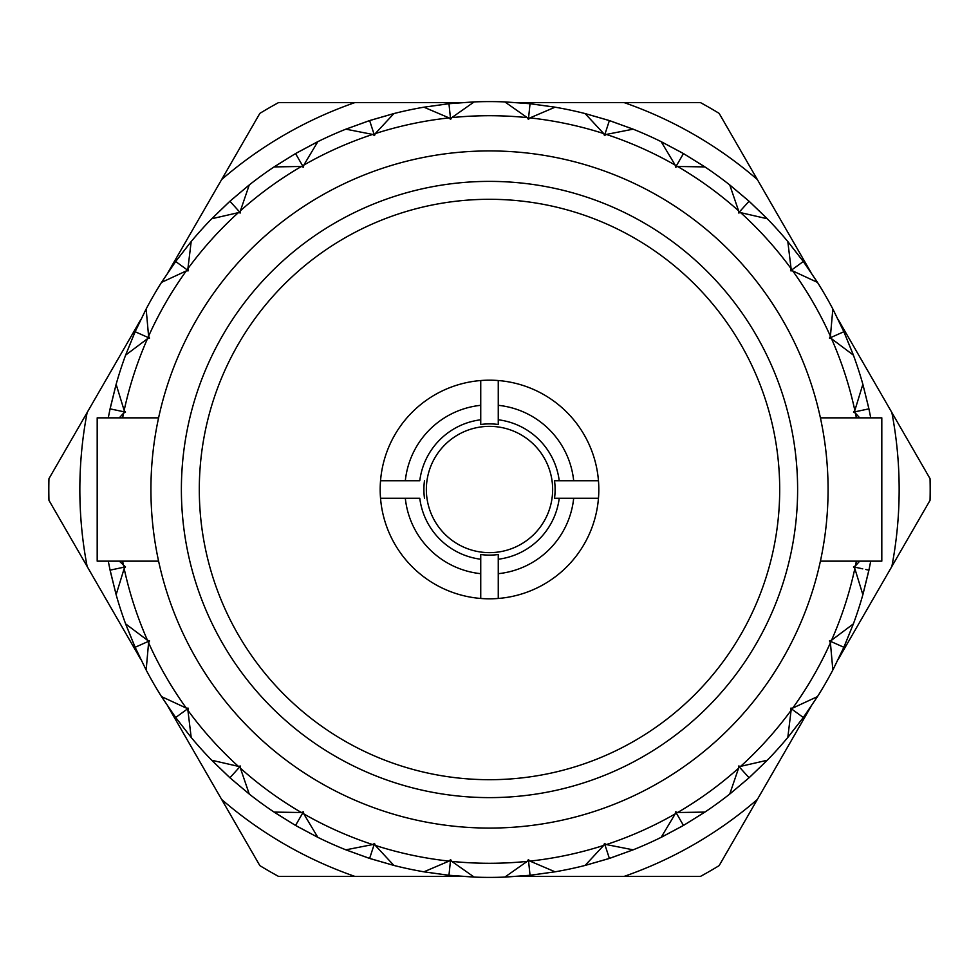 <?xml version="1.0" encoding="UTF-8"?>
<svg xmlns="http://www.w3.org/2000/svg" width="979" height="979" viewBox="0 0 979 979"><rect width="100%" height="100%" fill="white"/><g stroke="black" fill="none" stroke-linecap="round" stroke-linejoin="round"><path stroke-width="1.47" d="M489.5 797.616A308.116 308.116 0 0 1 181.384 489.5A308.116 308.116 0 0 1 489.5 181.384A308.116 308.116 0 0 1 797.616 489.5A308.116 308.116 0 0 1 489.5 797.616M489.5 199.3A290.2 290.2 0 0 0 199.3 489.5A290.2 290.2 0 0 0 489.5 779.7A290.2 290.2 0 0 0 779.7 489.5A290.2 290.2 0 0 0 489.5 199.3M158.598 417.849L97.19 417.849L97.19 561.151L158.598 561.151M820.402 417.849L881.81 417.849L881.81 561.151L820.402 561.151M498.262 554.518L498.262 559.229L498.262 554.518A65.605 65.605 0 0 1 480.738 554.518L480.738 559.229L480.738 554.518M419.771 498.262A70.28 70.28 0 0 0 480.738 559.229L480.738 598.463A109.318 109.318 0 0 0 598.463 480.738A109.318 109.318 0 0 0 480.738 380.537L480.738 419.771A70.28 70.28 0 0 0 419.771 480.738L380.537 480.738A109.318 109.318 0 0 0 380.537 498.262L419.771 498.262M424.482 498.262A65.605 65.605 0 0 1 424.482 480.738M480.738 424.482L480.738 419.771L480.738 424.482A65.605 65.605 0 0 1 498.262 424.482L498.262 380.537M489.5 552.645A63.145 63.145 0 0 1 426.354 489.5A63.145 63.145 0 0 1 489.5 426.354A63.145 63.145 0 0 1 552.645 489.5A63.145 63.145 0 0 1 489.5 552.645M531.242 103.847L555.069 107.188L530.043 103.725L504.846 101.902L527.192 117.615A373.794 373.794 0 0 0 451.808 117.615L474.154 101.902A387.904 387.904 0 0 1 504.846 101.902L528.844 103.603M473.481 101.926L450.156 103.603M489.5 828.075A338.575 338.575 0 0 0 828.075 489.5A338.575 338.575 0 0 0 489.5 150.925A338.575 338.575 0 0 0 150.925 489.5A338.575 338.575 0 0 0 489.5 828.075M380.537 498.262A109.318 109.318 0 0 0 480.738 598.463M480.738 573.682A84.635 84.635 0 0 1 405.318 498.262M405.318 480.738A84.635 84.635 0 0 1 480.738 405.318M480.738 380.537A109.318 109.318 0 0 0 380.537 480.738M498.262 405.318A84.635 84.635 0 0 1 573.682 480.738L559.229 480.738A70.28 70.28 0 0 0 498.262 419.771L498.262 424.482M598.463 480.738L573.682 480.738M109.832 568.97L116.134 594.681A387.904 387.904 0 0 0 125.618 623.868L135.139 647.278L146.152 670.003A387.904 387.904 0 0 0 161.511 696.595L175.682 717.497L191.186 737.444A387.904 387.904 0 0 0 211.733 760.255L229.943 777.767L249.253 794.055A387.904 387.904 0 0 0 274.096 812.093L295.548 825.432L317.832 837.339A387.904 387.904 0 0 0 345.868 849.833L369.634 858.412L393.901 865.436A387.904 387.904 0 0 0 423.931 871.812L448.957 875.275L474.154 877.098A387.904 387.904 0 0 0 504.846 877.098L530.043 875.275L555.069 871.812A387.904 387.904 0 0 0 585.099 865.436L609.366 858.412L633.132 849.833A387.904 387.904 0 0 0 661.168 837.339L683.452 825.432L704.904 812.093A387.904 387.904 0 0 0 729.747 794.055L749.057 777.767L767.267 760.255A387.904 387.904 0 0 0 787.814 737.444L803.318 717.497L817.489 696.595A387.904 387.904 0 0 0 832.848 670.003L843.861 647.278L853.382 623.868A387.904 387.904 0 0 0 862.866 594.681L869.168 568.97M862.744 568.836L853.504 566.878L854.838 568.579L862.866 594.681L868.667 571.332M868.667 407.668L862.866 384.319L868.924 408.855L853.504 412.122L855.413 413.138A373.794 373.794 0 0 1 856.368 417.849M869.009 409.234L869.168 410.03M853.15 354.508L843.861 331.722L832.848 308.997L843.604 331.147M853.101 354.361L844.118 332.297M802.951 260.989L787.814 241.556L802.609 260.524M800.712 263.388L803.318 261.503L817.135 281.842M817.061 281.719L803.686 262.005M859.697 561.151L855.413 565.862A373.794 373.794 0 0 0 856.368 561.151M844.351 646.164L853.382 623.868L843.861 647.278L829.47 640.866L843.861 647.278L829.47 640.866L830.412 642.799L832.848 670.003L843.372 648.379M868.789 408.231L862.866 384.319L868.924 408.855L865.779 409.516M840.924 333.031L843.861 331.722L853.382 355.132L831.538 338.734A373.794 373.794 0 0 1 854.838 410.421L853.504 412.122L868.924 408.855L870.723 417.849L869.058 409.467M844.118 646.703L853.382 623.868L831.538 640.266A373.794 373.794 0 0 0 854.838 568.579M830.412 642.799A373.794 373.794 0 0 1 792.721 708.086L790.567 708.233L803.318 717.497L790.567 708.233L791.093 710.338L787.814 737.444L802.609 718.476M804.028 716.53L817.489 696.595L792.721 708.086M868.924 570.145L865.779 569.484L868.924 570.145L870.723 561.151L869.058 569.533M863.05 594.033L868.838 570.537M791.093 710.338A373.794 373.794 0 0 1 740.65 766.349L738.509 766.055L749.057 777.767L738.509 766.055L738.582 768.209L729.747 794.055L748.152 778.574M749.951 776.959L767.267 760.255L740.65 766.349M833.153 669.416L843.702 647.633M863.086 593.886L868.789 570.769M661.767 837.045L683.452 825.432L675.571 811.787L675.192 813.904L661.168 837.339L682.4 826.031M684.492 824.832L704.904 812.093L677.603 812.521A373.794 373.794 0 0 0 738.582 768.209M803.318 717.497L817.489 696.595L803.686 716.995M788.242 736.93L803.086 717.815M833.227 669.281L843.604 647.853M835.601 643.595L840.924 645.969M585.748 865.265L609.366 858.412L604.496 843.421L603.688 845.428L585.099 865.436L608.216 858.791M610.517 858.045L633.132 849.833L606.331 844.571A373.794 373.794 0 0 0 675.192 813.904M683.991 825.113L704.904 812.093L683.452 825.432L675.571 811.787L677.603 812.521M743.012 771.048L749.057 777.767L767.267 760.255L749.522 777.35M730.261 793.639L748.764 778.024M788.328 736.82L802.951 718.011M603.688 845.428A373.794 373.794 0 0 1 529.957 861.104L528.403 859.599L530.043 875.275L528.403 859.599L527.192 861.385L504.846 877.098L528.844 875.397M531.242 875.153L555.069 871.812L529.957 861.104M609.966 858.216L633.132 849.833L609.366 858.412L604.496 843.421L606.331 844.571M730.383 793.541L748.592 778.183M424.58 871.934L448.957 875.275L450.597 859.599L449.043 861.104L423.931 871.812L447.758 875.153M450.156 875.397L474.154 877.098L451.808 861.385A373.794 373.794 0 0 0 527.192 861.385M609.366 858.412L608.375 855.352L609.366 858.412M661.902 836.984L682.901 825.75M449.043 861.104A373.794 373.794 0 0 1 375.312 845.428L374.504 843.421L369.634 858.412L374.504 843.421L372.669 844.571L345.868 849.833L368.483 858.045M370.784 858.791L393.901 865.436L375.312 845.428M449.581 875.336L474.154 877.098L448.957 875.275L450.597 859.599L451.808 861.385M530.043 875.275L555.069 871.812L530.667 875.214M505.519 877.074L529.663 875.312M585.895 865.228L608.767 858.607M683.452 825.432L681.837 822.641M372.669 844.571A373.794 373.794 0 0 1 303.808 813.904L303.429 811.787L295.548 825.432L303.429 811.787L301.397 812.521L274.096 812.093L294.508 824.832M296.6 826.031L317.832 837.339L303.808 813.904M448.957 875.275L449.288 872.069L448.957 875.275M505.666 877.062L529.419 875.336M301.397 812.521A373.794 373.794 0 0 1 240.418 768.209L240.491 766.055L229.943 777.767L240.491 766.055L238.35 766.349L211.733 760.255L229.049 776.959M230.848 778.574L249.253 794.055L240.418 768.209M373.415 846.774L369.634 858.412L393.901 865.436L370.233 858.607M346.493 850.078L369.254 858.289M424.727 871.959L448.774 875.25M176.391 718.476L191.186 737.444L175.682 717.497L188.433 708.233L175.682 717.497L188.433 708.233L186.279 708.086L161.511 696.595L174.972 716.53M297.163 822.641L295.548 825.432L317.832 837.339L296.099 825.75M274.646 812.46L295.205 825.236M346.627 850.127L369.034 858.216M176.049 718.011L191.186 737.444L187.907 710.338A373.794 373.794 0 0 0 238.35 766.349M125.85 624.492L135.139 647.278L149.53 640.866L147.462 640.266L125.618 623.868L134.649 646.164M135.628 648.379L146.152 670.003L148.588 642.799A373.794 373.794 0 0 0 186.279 708.086M232.096 775.368L229.943 777.767L249.253 794.055L230.408 778.183M212.198 760.732L229.649 777.51M274.769 812.546L295.009 825.113M109.942 569.533L108.277 561.151L110.076 570.145L125.496 566.878L119.303 561.151M110.333 571.332L116.134 594.681L124.162 568.579A373.794 373.794 0 0 0 147.462 640.266M135.396 647.853L146.152 670.003L135.139 647.278L149.53 640.866L148.588 642.799M161.865 697.158L175.449 717.191M212.296 760.842L229.478 777.35M110.211 570.769L116.134 594.681L110.076 570.145L125.496 566.878L124.162 568.579M161.939 697.281L175.314 716.995M122.632 561.151A373.794 373.794 0 0 0 123.587 565.862M296.6 152.969L317.832 141.661L295.548 153.568L274.096 166.907A387.904 387.904 0 0 0 249.253 184.945L229.943 201.233L211.733 218.745A387.904 387.904 0 0 0 191.186 241.556L175.682 261.503L161.511 282.405A387.904 387.904 0 0 0 146.152 308.997L135.139 331.722L125.618 355.132A387.904 387.904 0 0 0 116.134 384.319L109.832 410.03M115.95 384.967L110.076 408.855L125.496 412.122L124.162 410.421L116.134 384.319L110.333 407.668M125.899 624.639L134.882 646.703M119.303 417.849L123.587 413.138A373.794 373.794 0 0 0 122.632 417.849M124.162 410.421A373.794 373.794 0 0 1 147.462 338.734L149.53 338.134L135.139 331.722L149.53 338.134L148.588 336.201L146.152 308.997L135.628 330.621M134.649 332.836L125.618 355.132L147.462 338.734M110.076 408.855L125.496 412.122L110.076 408.855L108.277 417.849L109.942 409.467M135.139 647.278L138.076 645.969M174.972 262.47L161.511 282.405L175.682 261.503L188.433 270.767L175.682 261.503L188.433 270.767L187.907 268.662L191.186 241.556L176.391 260.524M110.076 570.145L113.221 569.484M175.314 262.005L161.511 282.405L186.279 270.914A373.794 373.794 0 0 0 148.588 336.201M187.907 268.662A373.794 373.794 0 0 1 238.35 212.651L240.491 212.945L229.943 201.233L240.491 212.945L240.418 210.791L249.253 184.945L230.848 200.426M229.049 202.041L211.733 218.745L238.35 212.651M135.139 331.722L138.076 333.031L135.139 331.722L125.618 355.132L134.882 332.297M145.847 309.584L135.298 331.367M115.914 385.114L110.211 408.231M240.418 210.791A373.794 373.794 0 0 1 301.397 166.479L303.429 167.213L295.548 153.568L303.429 167.213L303.808 165.096L317.832 141.661A387.904 387.904 0 0 1 345.868 129.167L368.483 120.955M294.508 154.168L274.096 166.907L301.397 166.479M190.758 242.07L175.914 261.185M145.773 309.719L135.396 331.147M370.784 120.209L393.901 113.564L369.634 120.588L345.868 129.167L372.669 134.429A373.794 373.794 0 0 0 303.808 165.096M372.669 134.429L374.504 135.579L369.634 120.588L374.504 135.579L375.312 133.572L393.901 113.564A387.904 387.904 0 0 1 423.931 107.188L447.758 103.847M232.096 203.632L229.943 201.233L211.733 218.745L229.478 201.65M248.739 185.361L230.236 200.976M190.672 242.18L176.049 260.989M449.043 117.896L450.597 119.401L448.957 103.725L423.931 107.188L449.043 117.896A373.794 373.794 0 0 0 375.312 133.572M301.667 164.166L295.548 153.568L274.096 166.907L295.009 153.887M317.233 141.955L295.891 153.373M248.617 185.459L230.408 200.817M175.682 261.503L185.582 268.699M554.42 107.066L530.043 103.725L528.403 119.401L529.957 117.896L555.069 107.188A387.904 387.904 0 0 1 585.099 113.564L608.216 120.209M450.597 119.401L451.808 117.615M448.333 103.786L423.931 107.188L448.957 103.725L449.288 106.919M373.415 132.226L369.634 120.588L345.868 129.167L369.034 120.784M393.252 113.735L370.001 120.466M317.098 142.016L296.099 153.25M610.517 120.955L633.132 129.167L609.366 120.588L585.099 113.564L603.688 133.572A373.794 373.794 0 0 0 529.957 117.896M607.421 126.585L604.496 135.579L606.331 134.429L633.132 129.167A387.904 387.904 0 0 1 661.168 141.661L682.4 152.969M529.419 103.664L504.846 101.902L530.043 103.725L529.382 110.003M448.957 103.725L449.288 106.931L448.957 103.725M393.105 113.772L370.233 120.393M684.492 154.168L704.904 166.907L683.452 153.568L661.168 141.661L675.192 165.096A373.794 373.794 0 0 0 606.331 134.429M680.295 159.039L675.571 167.213L677.603 166.479L704.904 166.907A387.904 387.904 0 0 1 729.747 184.945L748.152 200.426M529.712 106.931L529.101 112.744M473.334 101.938L449.141 103.701M554.273 107.041L530.667 103.786M606.564 129.216L609.366 120.588L585.099 113.564L608.767 120.393M632.507 128.922L609.746 120.711M749.951 202.041L767.267 218.745L749.057 201.233L729.747 184.945L738.582 210.791A373.794 373.794 0 0 0 677.603 166.479M744.835 205.92L738.509 212.945L740.65 212.651L767.267 218.745A387.904 387.904 0 0 1 787.814 241.556L803.318 261.503L790.567 270.767L792.721 270.914L817.489 282.405L804.028 262.47M632.373 128.873L609.966 120.784M683.452 153.568L678.936 161.4L683.452 153.568L661.168 141.661L682.901 153.25M704.354 166.54L683.795 153.764M607.555 126.181L608.375 123.648M531.169 103.847L530.496 103.774M798.215 265.211L803.318 261.503L787.814 241.556L791.093 268.662A373.794 373.794 0 0 0 740.65 212.651M704.231 166.454L683.991 153.887M742.988 207.976L749.057 201.233L729.747 184.945L748.592 200.817M766.802 218.268L749.351 201.49M843.372 330.621L832.848 308.997L843.861 331.722L829.47 338.134L831.538 338.734M803.551 261.809L817.489 282.405A387.904 387.904 0 0 1 832.848 308.997L830.412 336.201A373.794 373.794 0 0 0 792.721 270.914M766.704 218.158L749.522 201.65M854.838 410.421L862.866 384.319A387.904 387.904 0 0 0 853.382 355.132L844.351 332.836M843.861 331.722L838.097 334.292M803.318 261.503L795.976 266.826M855.413 565.862L853.504 566.878M830.412 336.201L829.47 338.134M791.093 268.662L790.567 270.767M738.582 210.791L738.509 212.945M675.192 165.096L675.571 167.213M603.688 133.572L604.496 135.579M527.192 117.615L528.403 119.401M186.279 270.914L188.433 270.767M123.587 413.138L125.496 412.122M187.907 710.338L188.433 708.233M831.538 640.266L829.47 640.866M859.697 417.849L855.413 413.138M140.768 319.643L87.143 412.526A409.65 409.65 0 0 0 87.143 566.474L140.768 659.356M168.033 706.581L221.658 799.464A409.65 409.65 0 0 0 354.985 876.438L462.235 876.438M516.765 876.438L624.015 876.438A409.65 409.65 0 0 0 757.342 799.464L810.967 706.581M838.232 659.356L891.857 566.474A409.65 409.65 0 0 0 891.857 412.526L838.232 319.643M810.967 272.419L757.342 179.536A409.65 409.65 0 0 0 624.015 102.562L516.765 102.562M462.235 102.562L354.985 102.562A409.65 409.65 0 0 0 221.658 179.536L168.033 272.419M87.143 566.474L48.95 500.33A440.685 440.685 0 0 1 48.95 478.67L87.143 412.526M354.985 876.438L278.599 876.438A440.685 440.685 0 0 1 259.851 865.62L221.658 799.464M221.658 179.536L259.851 113.38A440.685 440.685 0 0 1 278.599 102.562L354.985 102.562M624.015 102.562L700.401 102.562A440.685 440.685 0 0 1 719.149 113.38L757.342 179.536M891.857 412.526L930.05 478.67A440.685 440.685 0 0 1 930.05 500.33L891.857 566.474M757.342 799.464L719.149 865.62A440.685 440.685 0 0 1 700.401 876.438L624.015 876.438M573.682 498.262A84.635 84.635 0 0 1 498.262 573.682L498.262 559.229A70.28 70.28 0 0 0 559.229 498.262L598.463 498.262M498.262 598.463L498.262 573.682M554.518 480.738L559.229 480.738L554.518 480.738A65.605 65.605 0 0 1 554.518 498.262L559.229 498.262L554.518 498.262"/></g></svg>
